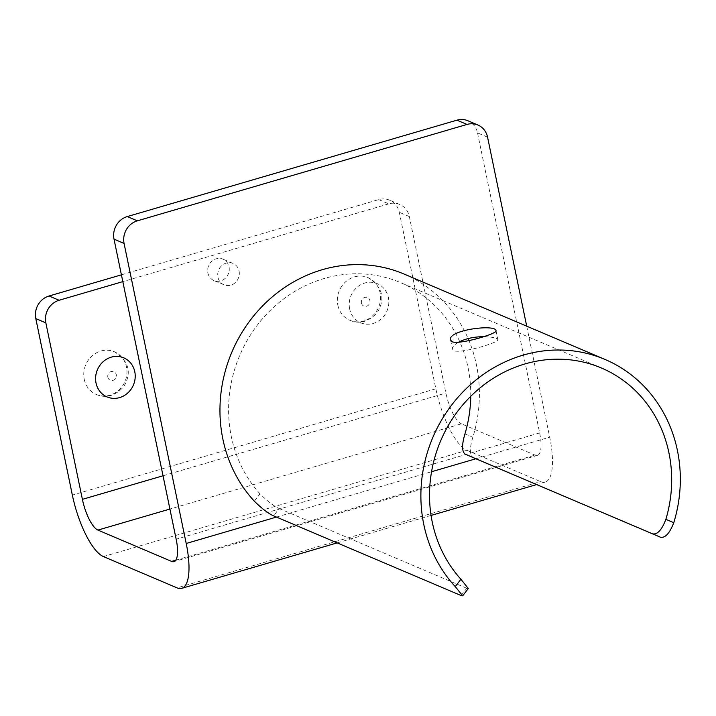 <?xml version="1.0" encoding="UTF-8"?>
<svg xmlns="http://www.w3.org/2000/svg" width="716" height="716" viewBox="0 0 716 716"><rect width="100%" height="100%" fill="white"/><g stroke="black" fill="none" stroke-linecap="round" stroke-linejoin="round"><path stroke-width="0.54" stroke-dasharray="3.58 2.69" d="M239.072 271.033A11.59 10.659 -67 0 1 235.269 282.614A11.59 10.659 -67 0 1 223.974 284.798A11.59 10.659 -67 0 1 217.941 277.217A11.59 10.659 -67 0 1 221.745 265.636A11.59 10.659 -67 0 1 233.04 263.452A11.59 10.659 -67 0 1 239.072 271.033M207.891 272.948A11.59 10.659 113 0 0 213.923 280.52A11.59 10.659 113 0 0 228.27 274.022A11.59 10.659 113 0 0 222.998 259.183A11.59 10.659 113 0 0 211.703 261.358A11.59 10.659 113 0 0 207.891 272.948M487.56 137.15L477.518 132.881A18.544 17.059 113 0 0 467.87 120.753M477.518 132.881L539.658 432.92A27.826 8.717 73.7 0 1 537.421 455.358A27.826 8.717 73.7 0 1 535.094 455.125L461.417 423.809L169.916 509.049M526.707 326.165L549.7 437.19A55.642 17.435 73.7 0 1 545.225 482.065A55.642 17.435 73.7 0 1 540.571 481.6L177.076 587.881M349.641 308.9A21.247 19.547 -67 0 1 364.829 283.017A21.247 19.547 -67 0 1 388.385 297.57A21.247 19.547 -67 0 1 373.197 323.453A21.247 19.547 -67 0 1 349.641 308.9M337.836 305.141A23.189 21.328 113 0 0 349.9 320.303A23.189 21.328 113 0 0 378.594 307.307A23.189 21.328 113 0 0 368.042 277.629A23.189 21.328 113 0 0 345.452 281.979A23.189 21.328 113 0 0 337.836 305.141M84.237 379.292A23.189 21.328 113 0 0 96.293 394.453A23.189 21.328 113 0 0 124.996 381.458A23.189 21.328 113 0 0 114.435 351.78A23.189 21.328 113 0 0 91.845 356.129A23.189 21.328 113 0 0 84.237 379.292M103.408 556.574L466.904 450.283A55.642 17.435 73.7 0 1 435.847 388.797L399.295 212.303A18.544 17.059 113 0 0 389.638 200.176A18.544 17.059 113 0 0 378.728 199.594L121.416 274.837M378.728 199.594L388.779 203.863A18.544 17.059 -67 0 1 399.689 204.445A18.544 17.059 -67 0 1 409.337 216.572L445.889 393.066A27.826 8.717 -106.3 0 0 461.417 423.809M388.779 203.863L122.821 281.63M466.904 450.283L540.571 481.6M458.303 342.346C454.114 344.844 452.154 347.081 452.449 349.068L454.06 350.75C461.614 353.731 499.858 342.284 497.853 339.661C497.065 337.907 492.259 336.914 483.452 336.69M461.131 595.569L466.751 588.257L468.3 588.516M404.093 274.058A139.119 127.958 -67 0 1 472.846 437.315C469.571 448.144 469.633 454.893 473.025 457.551M470.743 396.306A129.838 119.429 113 0 0 459.958 342.194M459.699 341.604A129.838 119.429 113 0 0 400.468 282.587A129.838 119.429 113 0 0 252.086 332.493A129.838 119.429 113 0 0 259.998 493.843C267.757 501.486 274.165 506.382 279.222 508.548L273.601 515.86M466.751 588.257L279.222 508.548M539.658 432.92L176.163 539.202M276.474 517.077L431.551 471.737M475.898 458.768L549.7 437.19M361.437 303.047A4.636 4.269 113 0 0 368.57 305.016A4.636 4.269 113 0 0 366.986 297.373A4.636 4.269 113 0 0 361.437 303.047M107.839 377.198A4.636 4.269 113 0 0 114.972 379.167A4.636 4.269 113 0 0 113.388 371.523A4.636 4.269 113 0 0 107.839 377.198M409.337 216.572L399.295 212.303M163.024 475.773L445.889 393.066M435.847 388.797L72.352 495.078M175.76 560.189L535.094 455.125M464.952 433.914L472.846 437.315M254.332 501.209L259.998 493.843M233.04 263.452L222.998 259.183M223.974 284.798L213.923 280.52M349.9 320.303C359.522 324.438 368.668 321.842 377.35 312.507C385.629 298.491 382.523 286.865 368.033 277.629M96.293 394.453C105.923 398.588 115.07 395.993 123.752 386.658C132.03 372.642 128.925 361.016 114.435 351.78M399.689 204.445L389.638 200.176M545.225 482.065L536.615 484.58M431.059 515.439L337.191 542.889M537.421 455.358L173.925 561.639M450.597 340.118L452.449 349.068M496.009 330.72L497.862 339.661M601.395 367.988L400.468 282.587"/><path stroke-width="1.07" d="M477.912 125.023L467.87 120.753A18.544 17.059 113 0 0 456.96 120.172L467.002 124.441A18.544 17.059 -67 0 1 477.912 125.023A18.544 17.059 -67 0 1 487.56 137.15L526.707 326.165M121.416 274.837L49.055 295.994A18.544 17.059 113 0 0 35.8 318.584L72.352 495.078A55.642 17.435 -106.3 0 0 103.408 556.574L177.076 587.881A55.642 17.435 -106.3 0 0 181.73 588.346A55.642 17.435 -106.3 0 0 186.205 543.471L124.074 243.431A18.544 17.059 -67 0 1 137.32 220.832L127.278 216.563A18.544 17.059 113 0 0 114.023 239.162L176.163 539.202A27.826 8.717 73.7 0 1 173.925 561.639A27.826 8.717 73.7 0 1 171.598 561.407L97.922 530.091A27.826 8.717 -106.3 0 1 82.394 499.347L163.024 475.773M127.278 216.563L456.96 120.172M137.32 220.832L467.002 124.441M96.042 383.051A21.247 19.547 -67 0 1 111.222 357.168A21.247 19.547 -67 0 1 134.778 371.72A21.247 19.547 -67 0 1 119.599 397.604A21.247 19.547 -67 0 1 96.042 383.051M122.821 281.63L59.097 300.264L49.055 295.994M35.8 318.584L45.842 322.853A18.544 17.059 -67 0 1 59.097 300.264M45.842 322.853L82.394 499.347M452.208 341.792L450.597 340.118C447.053 329.969 496.072 323.847 496 330.72C498.05 333.54 459.779 344.861 452.208 341.792M483.452 336.69C473.786 336.753 465.409 338.641 458.303 342.346M455.26 586.61L462.679 595.828L461.131 595.569L273.601 515.86C268.554 513.685 262.137 508.799 254.332 501.209A139.119 127.958 -67 0 1 244.791 328.009A139.119 127.958 -67 0 1 404.093 274.058L605.02 359.45A139.119 127.958 -67 0 1 673.774 522.716L665.88 519.315A129.838 119.429 113 0 0 601.395 367.988A129.838 119.429 113 0 0 453.013 417.893A129.838 119.429 113 0 0 460.916 579.244L455.26 586.61A139.119 127.958 -67 0 1 445.719 413.409A139.119 127.958 -67 0 1 605.02 359.45M462.679 595.828L468.3 588.516L460.916 579.244M665.88 519.315C661.879 529.831 657.494 534.682 652.715 533.876L660.555 537.251C665.307 538.056 669.711 533.205 673.774 522.716M660.555 537.251L465.176 454.168C461.811 451.519 461.739 444.761 464.952 433.914A129.838 119.429 113 0 0 470.743 396.306M652.715 533.876L473.025 457.551M459.958 342.194A129.838 119.429 113 0 0 459.699 341.604M186.205 543.471L276.474 517.077M431.551 471.737L475.898 458.768M169.916 509.049L97.922 530.091M114.023 239.162L124.074 243.431M171.598 561.407L175.76 560.189M536.615 484.58L431.059 515.439M337.191 542.889L181.73 588.346"/></g></svg>
